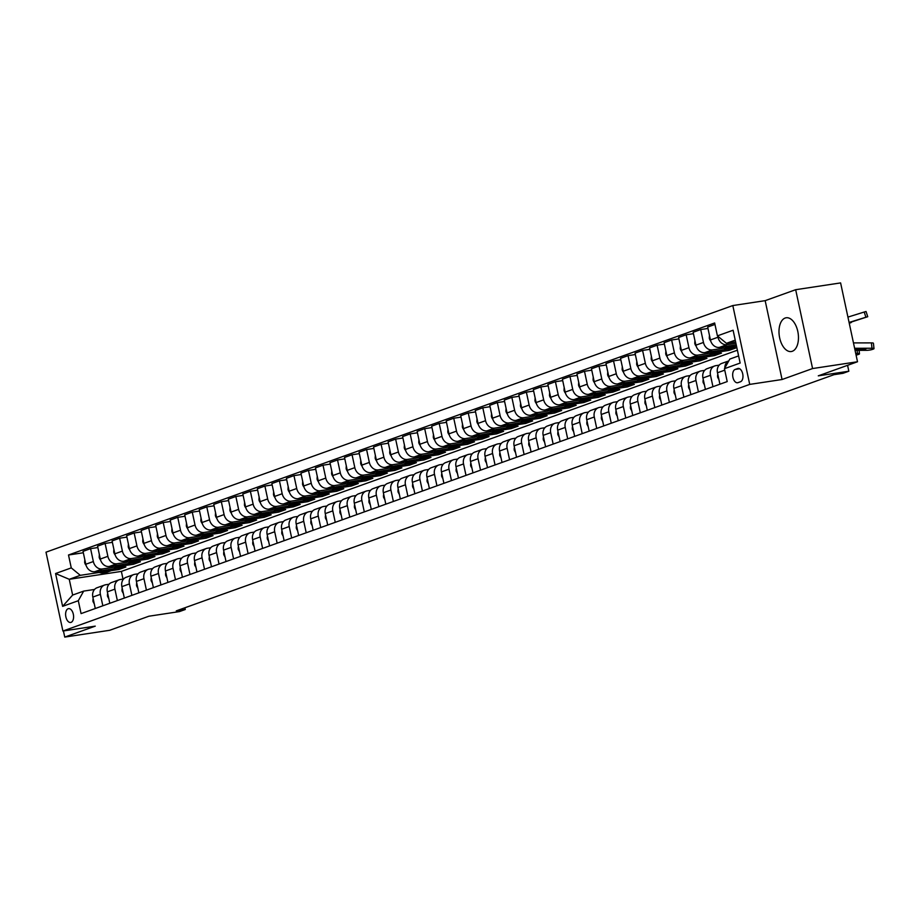 <?xml version="1.0" encoding="UTF-8"?>
<svg xmlns="http://www.w3.org/2000/svg" width="920" height="920" viewBox="0 0 920 920"><rect width="100%" height="100%" fill="white"/><g stroke="black" fill="none" stroke-linecap="round" stroke-linejoin="round"><path stroke-width="1.38" d="M792.293 351.279A17.066 9.51 -98.6 0 0 797.973 332.315A17.066 9.51 -98.6 0 0 786.174 317.779A17.066 9.51 -98.6 0 0 785.162 318.032A17.066 9.51 -98.6 0 0 779.481 336.996A17.066 9.51 -98.6 0 0 791.28 351.532A17.066 9.51 -98.6 0 0 792.293 351.279M71.058 622.369A7.003 3.898 -98.6 0 0 73.393 614.583A7.003 3.898 -98.6 0 0 68.551 608.626A7.003 3.898 -98.6 0 0 68.137 608.73A7.003 3.898 -98.6 0 0 65.803 616.504A7.003 3.898 -98.6 0 0 70.644 622.472A7.003 3.898 -98.6 0 0 71.058 622.369M732.814 305.555L46 552.184L62.905 631.028L749.719 384.399L732.814 305.555L765.164 300.656L782.069 379.511L812.578 368.552L795.673 289.708L765.164 300.656M795.673 289.708L840.604 282.911L857.509 361.755L818.282 375.843L848.838 371.22L847.573 365.32M63.434 630.947L64.745 637.088L109.675 630.292L148.902 616.216L179.458 611.593L185.265 609.5L184.897 607.775M812.578 368.552L857.509 361.755M848.838 371.22L843.03 373.301L834.037 374.67L176.283 610.869L185.265 609.5M737.679 368.529L735.126 369.449A6.785 3.783 -98.6 0 0 732.86 376.981A6.785 3.783 -98.6 0 0 737.553 382.754A6.785 3.783 -98.6 0 0 737.955 382.662L740.508 381.742A6.785 3.783 -98.6 0 0 742.773 374.198A6.785 3.783 -98.6 0 0 738.081 368.425A6.785 3.783 -98.6 0 0 737.679 368.529L738.495 368.402M735.23 340.147L726.432 343.309L717.416 335.869L714.644 322.978L68.505 555.001L83.329 552.759M717.416 335.869L733.102 330.234L740.14 363.055L724.442 368.69L729.813 359.076L738.61 355.913M737.38 350.209L121.371 571.412L69.253 579.301L72.634 595.067L83.674 591.1L78.303 600.714L81.075 613.606L727.214 381.581L724.442 368.69M78.303 600.714L62.617 606.349L55.579 573.528L71.265 567.893L68.505 555.001M782.069 379.511L749.719 384.399M64.745 637.088L95.254 626.14L62.905 631.028M83.674 591.1L94.541 589.456M102.833 605.797L100.383 594.355A8.752 7.222 -109.8 0 1 104.615 585.028A8.752 7.222 -109.8 0 1 105.742 584.74L109.066 584.246M117.357 600.576L114.908 589.133A8.752 7.222 -109.8 0 1 119.14 579.807A8.752 7.222 -109.8 0 1 120.267 579.531L123.59 579.025M131.882 595.355L129.432 583.924A8.752 7.222 -109.8 0 1 133.665 574.597A8.752 7.222 -109.8 0 1 134.791 574.31L138.115 573.804M146.418 590.145L143.957 578.703A8.752 7.222 -109.8 0 1 148.189 569.376A8.752 7.222 -109.8 0 1 149.327 569.089L152.639 568.594M160.942 584.924L158.493 573.493A8.752 7.222 -109.8 0 1 162.714 564.167A8.752 7.222 -109.8 0 1 163.852 563.879L167.175 563.373M175.467 579.715L173.017 568.272A8.752 7.222 -109.8 0 1 177.249 558.946A8.752 7.222 -109.8 0 1 178.376 558.659L181.7 558.164M189.992 574.494L187.542 563.051A8.752 7.222 -109.8 0 1 191.774 553.725A8.752 7.222 -109.8 0 1 192.901 553.449L196.224 552.943M204.516 569.273L202.066 557.842A8.752 7.222 -109.8 0 1 206.298 548.515A8.752 7.222 -109.8 0 1 207.425 548.228L210.749 547.722M219.04 564.063L216.591 552.621A8.752 7.222 -109.8 0 1 220.823 543.294A8.752 7.222 -109.8 0 1 221.961 543.007L225.273 542.512M233.577 558.842L231.115 547.411A8.752 7.222 -109.8 0 1 235.347 538.085A8.752 7.222 -109.8 0 1 236.486 537.797L239.809 537.291M248.101 553.633L245.651 542.191A8.752 7.222 -109.8 0 1 249.883 532.864A8.752 7.222 -109.8 0 1 251.01 532.577L254.334 532.082M262.625 548.412L260.176 536.969A8.752 7.222 -109.8 0 1 264.408 527.654A8.752 7.222 -109.8 0 1 265.535 527.367L268.858 526.861M277.15 543.191L274.7 531.76A8.752 7.222 -109.8 0 1 278.933 522.433A8.752 7.222 -109.8 0 1 280.059 522.146L283.383 521.64M291.674 537.981L289.225 526.539A8.752 7.222 -109.8 0 1 293.457 517.212A8.752 7.222 -109.8 0 1 294.584 516.925L297.907 516.43M306.21 532.76L303.749 521.329A8.752 7.222 -109.8 0 1 307.981 512.003A8.752 7.222 -109.8 0 1 309.12 511.716L312.432 511.209M320.735 527.551L318.285 516.108A8.752 7.222 -109.8 0 1 322.506 506.782A8.752 7.222 -109.8 0 1 323.644 506.494L326.968 506M335.259 522.33L332.81 510.887A8.752 7.222 -109.8 0 1 337.042 501.572A8.752 7.222 -109.8 0 1 338.169 501.285L341.492 500.779M349.784 517.109L347.334 505.678A8.752 7.222 -109.8 0 1 351.566 496.351A8.752 7.222 -109.8 0 1 352.693 496.064L356.017 495.558M364.308 511.899L361.859 500.457A8.752 7.222 -109.8 0 1 366.091 491.13A8.752 7.222 -109.8 0 1 367.218 490.843L370.541 490.348M378.833 506.678L376.383 495.247A8.752 7.222 -109.8 0 1 380.615 485.921A8.752 7.222 -109.8 0 1 381.742 485.633L385.066 485.127M393.369 501.469L390.908 490.026A8.752 7.222 -109.8 0 1 395.14 480.7A8.752 7.222 -109.8 0 1 396.278 480.412L399.591 479.918M407.893 496.248L405.444 484.805A8.752 7.222 -109.8 0 1 409.664 475.49A8.752 7.222 -109.8 0 1 410.803 475.203L414.126 474.697M422.418 491.027L419.968 479.596A8.752 7.222 -109.8 0 1 424.2 470.269A8.752 7.222 -109.8 0 1 425.327 469.982L428.651 469.476M436.942 485.817L434.493 474.375A8.752 7.222 -109.8 0 1 438.725 465.048A8.752 7.222 -109.8 0 1 439.852 464.761L443.175 464.266M451.467 480.596L449.017 469.166A8.752 7.222 -109.8 0 1 453.249 459.839A8.752 7.222 -109.8 0 1 454.376 459.551L457.7 459.046M466.003 475.387L463.542 463.944A8.752 7.222 -109.8 0 1 467.774 454.618A8.752 7.222 -109.8 0 1 468.912 454.33L472.224 453.836M480.527 470.166L478.066 458.723A8.752 7.222 -109.8 0 1 482.298 449.409A8.752 7.222 -109.8 0 1 483.437 449.121L486.76 448.615M495.052 464.945L492.602 453.514A8.752 7.222 -109.8 0 1 496.834 444.187A8.752 7.222 -109.8 0 1 497.961 443.9L501.285 443.394M509.576 459.735L507.127 448.293A8.752 7.222 -109.8 0 1 511.359 438.966A8.752 7.222 -109.8 0 1 512.486 438.679L515.809 438.184M524.101 454.514L521.651 443.084A8.752 7.222 -109.8 0 1 525.884 433.757A8.752 7.222 -109.8 0 1 527.01 433.469L530.334 432.963M538.625 449.305L536.176 437.862A8.752 7.222 -109.8 0 1 540.408 428.536A8.752 7.222 -109.8 0 1 541.535 428.248L544.858 427.754M553.161 444.084L550.7 432.641A8.752 7.222 -109.8 0 1 554.933 423.327A8.752 7.222 -109.8 0 1 556.071 423.039L559.383 422.533M567.686 438.863L565.236 427.432A8.752 7.222 -109.8 0 1 569.457 418.105A8.752 7.222 -109.8 0 1 570.596 417.818L573.919 417.312M582.21 433.653L579.761 422.211A8.752 7.222 -109.8 0 1 583.993 412.884A8.752 7.222 -109.8 0 1 585.12 412.597L588.443 412.103M596.735 428.433L594.285 417.001A8.752 7.222 -109.8 0 1 598.518 407.675A8.752 7.222 -109.8 0 1 599.644 407.387L602.968 406.881M611.259 423.223L608.81 411.78A8.752 7.222 -109.8 0 1 613.042 402.454A8.752 7.222 -109.8 0 1 614.169 402.166L617.492 401.672M625.784 418.002L623.334 406.559A8.752 7.222 -109.8 0 1 627.567 397.244A8.752 7.222 -109.8 0 1 628.693 396.957L632.017 396.451M640.32 412.781L637.859 401.35A8.752 7.222 -109.8 0 1 642.091 392.023A8.752 7.222 -109.8 0 1 643.23 391.736L646.553 391.23M654.844 407.572L652.395 396.129A8.752 7.222 -109.8 0 1 656.615 386.803A8.752 7.222 -109.8 0 1 657.754 386.526L661.077 386.02M669.369 402.35L666.919 390.919A8.752 7.222 -109.8 0 1 671.151 381.593A8.752 7.222 -109.8 0 1 672.279 381.305L675.602 380.799M683.894 397.141L681.444 385.698A8.752 7.222 -109.8 0 1 685.676 376.372A8.752 7.222 -109.8 0 1 686.803 376.084L690.126 375.59M698.418 391.92L695.969 380.489A8.752 7.222 -109.8 0 1 700.2 371.162A8.752 7.222 -109.8 0 1 701.327 370.875L704.651 370.369M712.954 386.699L710.493 375.268A8.752 7.222 -109.8 0 1 714.725 365.941A8.752 7.222 -109.8 0 1 715.863 365.654L719.175 365.148M121.371 571.412L123.015 579.117M735.609 341.918L726.432 343.309M735.908 343.321L727.007 344.666A8.752 7.222 -109.8 0 1 717.991 337.237L717.761 336.156M736.23 344.839L719.452 347.38A8.752 7.222 -109.8 0 1 710.435 339.94L707.675 327.048L714.955 324.438M723.764 348.174L712.482 349.887A8.752 7.222 -109.8 0 1 703.466 342.447L700.695 329.555L707.974 328.452M728.744 348.99L729.043 350.393L736.011 347.898L704.927 352.601A8.752 7.222 -109.8 0 1 695.911 345.161L693.139 332.269L700.695 329.555M729.043 350.393L721.464 351.543M709.24 353.395L697.946 355.097A8.752 7.222 -109.8 0 1 688.931 347.668L686.17 334.776L693.45 333.672M714.219 354.211L714.518 355.615L721.487 353.107L690.402 357.811A8.752 7.222 -109.8 0 1 681.386 350.382L678.615 337.49L686.17 334.776M714.518 355.615L706.939 356.764M694.715 358.616L683.422 360.318A8.752 7.222 -109.8 0 1 674.406 352.877L671.646 339.986L678.914 338.893M699.694 359.433L699.994 360.835L706.962 358.328L675.866 363.032A8.752 7.222 -109.8 0 1 666.85 355.591L664.091 342.7L671.646 339.986M699.994 360.835L692.415 361.974M680.19 363.825L668.897 365.539A8.752 7.222 -109.8 0 1 659.881 358.098L657.121 345.207L664.389 344.103M685.158 364.642L685.469 366.045L692.438 363.549L661.342 368.241A8.752 7.222 -109.8 0 1 652.326 360.812L649.566 347.921L657.121 345.207M685.469 366.045L677.89 367.195M665.654 369.046L654.373 370.748A8.752 7.222 -109.8 0 1 645.357 363.32L642.585 350.416L649.865 349.324M670.634 369.863L670.933 371.266L677.913 368.759L646.817 373.462A8.752 7.222 -109.8 0 1 637.801 366.022L635.042 353.13L642.585 350.416M670.933 371.266L663.355 372.416M651.13 374.256L639.848 375.969A8.752 7.222 -109.8 0 1 630.832 368.529L628.061 355.637L635.341 354.534M656.109 375.072L656.408 376.475L663.389 373.98L632.293 378.683A8.752 7.222 -109.8 0 1 623.277 371.243L620.505 358.351L628.061 355.637M656.408 376.475L648.83 377.625M636.606 379.477L625.324 381.179A8.752 7.222 -109.8 0 1 616.296 373.75L613.536 360.858L620.816 359.754M641.585 380.293L641.884 381.697L648.853 379.19L617.769 383.893A8.752 7.222 -109.8 0 1 608.752 376.464L605.981 363.561L613.536 360.858M641.884 381.697L634.306 382.846M622.081 384.698L610.788 386.4A8.752 7.222 -109.8 0 1 601.772 378.959L599.012 366.068L606.28 364.975M627.06 385.514L627.359 386.917L634.328 384.41L603.232 389.114A8.752 7.222 -109.8 0 1 594.216 381.673L591.456 368.782L599.012 366.068M627.359 386.917L619.781 388.056M607.556 389.907L596.263 391.621A8.752 7.222 -109.8 0 1 587.247 384.18L584.487 371.289L591.755 370.185M612.536 390.724L612.835 392.127L619.804 389.631L588.708 394.323A8.752 7.222 -109.8 0 1 579.692 386.894L576.932 374.003L584.487 371.289M612.835 392.127L605.256 393.277M593.02 395.128L581.739 396.83A8.752 7.222 -109.8 0 1 572.723 389.401L569.963 376.498L577.231 375.406M598 395.945L598.31 397.348L605.279 394.841L574.183 399.544A8.752 7.222 -109.8 0 1 565.167 392.104L562.407 379.212L569.963 376.498M598.31 397.348L590.732 398.498M578.496 400.338L567.214 402.051A8.752 7.222 -109.8 0 1 558.198 394.611L555.427 381.719L562.707 380.615M583.476 401.154L583.774 402.558L590.755 400.062L559.659 404.765A8.752 7.222 -109.8 0 1 550.643 397.325L547.883 384.433L555.427 381.719M583.774 402.558L576.196 403.707M563.971 405.559L552.69 407.261A8.752 7.222 -109.8 0 1 543.674 399.832L540.903 386.94L548.182 385.836M568.951 406.375L569.25 407.778L576.219 405.272L545.134 409.975A8.752 7.222 -109.8 0 1 536.118 402.546L533.347 389.643L540.903 386.94M569.25 407.778L561.672 408.928M549.447 410.78L538.154 412.482A8.752 7.222 -109.8 0 1 529.138 405.041L526.378 392.15L533.658 391.058M554.426 411.596L554.726 412.999L561.694 410.492L530.61 415.196A8.752 7.222 -109.8 0 1 521.594 407.755L518.822 394.864L526.378 392.15M554.726 412.999L547.147 414.138M534.922 415.989L523.629 417.703A8.752 7.222 -109.8 0 1 514.613 410.262L511.853 397.371L519.121 396.267M539.902 416.806L540.201 418.209L547.17 415.713L516.074 420.405A8.752 7.222 -109.8 0 1 507.058 412.976L504.298 400.085L511.853 397.371M540.201 418.209L532.622 419.359M520.398 421.21L509.105 422.912A8.752 7.222 -109.8 0 1 500.089 415.483L497.329 402.58L504.597 401.488M525.366 422.027L525.676 423.43L532.645 420.923L501.549 425.626A8.752 7.222 -109.8 0 1 492.534 418.186L489.773 405.294L497.329 402.58M525.676 423.43L518.098 424.58M505.862 426.42L494.58 428.133A8.752 7.222 -109.8 0 1 485.565 420.693L482.804 407.801L490.072 406.697M510.841 427.236L511.14 428.639L518.121 426.144L487.025 430.847A8.752 7.222 -109.8 0 1 478.009 423.407L475.249 410.515L482.804 407.801M511.14 428.639L503.573 429.789M491.337 431.641L480.056 433.343A8.752 7.222 -109.8 0 1 471.04 425.914L468.268 413.022L475.548 411.918M496.317 432.457L496.616 433.86L503.596 431.353L472.5 436.057A8.752 7.222 -109.8 0 1 463.484 428.628L460.713 415.725L468.268 413.022M496.616 433.86L489.037 435.01M476.813 436.862L465.531 438.564A8.752 7.222 -109.8 0 1 456.515 431.123L453.744 418.232L461.023 417.139M481.792 437.678L482.091 439.081L489.06 436.574L457.976 441.278A8.752 7.222 -109.8 0 1 448.96 433.837L446.188 420.946L453.744 418.232M482.091 439.081L474.513 440.22M462.288 442.072L450.995 443.785A8.752 7.222 -109.8 0 1 441.979 436.344L439.219 423.453L446.487 422.349M467.268 442.888L467.567 444.291L474.536 441.784L443.451 446.487A8.752 7.222 -109.8 0 1 434.424 439.058L431.664 426.167L439.219 423.453M467.567 444.291L459.988 445.441M447.764 447.292L436.471 448.994A8.752 7.222 -109.8 0 1 427.455 441.565L424.695 428.662L431.963 427.57M452.743 448.109L453.042 449.512L460.011 447.005L428.916 451.709A8.752 7.222 -109.8 0 1 419.899 444.268L417.139 431.376L424.695 428.662M453.042 449.512L445.464 450.65M433.228 452.502L421.947 454.216A8.752 7.222 -109.8 0 1 412.93 446.775L410.171 433.883L417.438 432.779M438.207 453.318L438.518 454.721L445.487 452.226L414.391 456.929A8.752 7.222 -109.8 0 1 405.375 449.489L402.615 436.597L410.171 433.883M438.518 454.721L430.94 455.871M418.703 457.723L407.422 459.425A8.752 7.222 -109.8 0 1 398.406 451.996L395.634 439.104L402.914 438M423.683 458.539L423.982 459.942L430.962 457.435L399.866 462.139A8.752 7.222 -109.8 0 1 390.85 454.71L388.091 441.807L395.634 439.104M423.982 459.942L416.403 461.092M404.179 462.944L392.897 464.646A8.752 7.222 -109.8 0 1 383.881 457.205L381.11 444.314L388.389 443.221M409.159 463.76L409.457 465.163L416.438 462.656L385.342 467.36A8.752 7.222 -109.8 0 1 376.326 459.919L373.554 447.028L381.11 444.314M409.457 465.163L401.879 466.302M389.654 468.153L378.361 469.867A8.752 7.222 -109.8 0 1 369.346 462.426L366.585 449.535L373.865 448.431M394.634 468.97L394.933 470.373L401.902 467.866L370.817 472.569A8.752 7.222 -109.8 0 1 361.801 465.14L359.03 452.249L366.585 449.535M394.933 470.373L387.354 471.523M375.13 473.374L363.837 475.076A8.752 7.222 -109.8 0 1 354.821 467.647L352.061 454.744L359.329 453.652M380.109 474.191L380.409 475.594L387.377 473.087L356.281 477.791A8.752 7.222 -109.8 0 1 347.266 470.35L344.505 457.459L352.061 454.744M380.409 475.594L372.83 476.732M360.605 478.584L349.312 480.297A8.752 7.222 -109.8 0 1 340.296 472.857L337.536 459.966L344.804 458.861M365.585 479.4L365.884 480.803L372.853 478.308L341.757 483.011A8.752 7.222 -109.8 0 1 332.741 475.571L329.981 462.679L337.536 459.966M365.884 480.803L358.305 481.953M346.07 483.805L334.788 485.507A8.752 7.222 -109.8 0 1 325.772 478.078L323.012 465.186L330.28 464.082M351.049 484.621L351.359 486.024L358.328 483.517L327.233 488.221A8.752 7.222 -109.8 0 1 318.216 480.792L315.457 467.889L323.012 465.186M351.359 486.024L343.781 487.174M331.545 489.026L320.263 490.728A8.752 7.222 -109.8 0 1 311.247 483.287L308.476 470.396L315.755 469.303M336.524 489.842L336.823 491.245L343.804 488.738L312.708 493.442A8.752 7.222 -109.8 0 1 303.692 486.001L300.932 473.11L308.476 470.396M336.823 491.245L329.245 492.384M317.02 494.235L305.739 495.949A8.752 7.222 -109.8 0 1 296.723 488.508L293.952 475.617L301.231 474.513M322 495.052L322.299 496.455L329.268 493.948L298.183 498.651A8.752 7.222 -109.8 0 1 289.167 491.222L286.396 478.331L293.952 475.617M322.299 496.455L314.721 497.605M302.496 499.456L291.203 501.159A8.752 7.222 -109.8 0 1 282.187 493.729L279.427 480.826L286.707 479.734M307.475 500.273L307.774 501.676L314.743 499.169L283.659 503.872A8.752 7.222 -109.8 0 1 274.643 496.432L271.871 483.541L279.427 480.826M307.774 501.676L300.196 502.815M287.971 504.666L276.678 506.379A8.752 7.222 -109.8 0 1 267.662 498.939L264.902 486.047L272.17 484.943M292.951 505.482L293.25 506.885L300.219 504.39L269.123 509.093A8.752 7.222 -109.8 0 1 260.107 501.653L257.347 488.761L264.902 486.047M293.25 506.885L285.671 508.035M273.447 509.887L262.154 511.589A8.752 7.222 -109.8 0 1 253.138 504.16L250.378 491.268L257.646 490.164M278.415 510.703L278.726 512.106L285.695 509.599L254.598 514.303A8.752 7.222 -109.8 0 1 245.582 506.874L242.822 493.971L250.378 491.268M278.726 512.106L271.147 513.256M258.911 515.108L247.63 516.81A8.752 7.222 -109.8 0 1 238.613 509.369L235.853 496.478L243.121 495.385M263.89 515.924L264.189 517.327L271.17 514.82L240.074 519.524A8.752 7.222 -109.8 0 1 231.058 512.083L228.298 499.192L235.853 496.478M264.189 517.327L256.623 518.466M244.386 520.317L233.105 522.031A8.752 7.222 -109.8 0 1 224.089 514.591L221.317 501.699L228.597 500.595M249.366 521.134L249.665 522.537L256.645 520.03L225.549 524.733A8.752 7.222 -109.8 0 1 216.533 517.304L213.762 504.413L221.317 501.699M249.665 522.537L242.086 523.687M229.862 525.538L218.58 527.24A8.752 7.222 -109.8 0 1 209.553 519.811L206.793 506.909L214.072 505.816M234.841 526.355L235.14 527.758L242.109 525.251L211.025 529.954A8.752 7.222 -109.8 0 1 202.009 522.514L199.237 509.622L206.793 506.909M235.14 527.758L227.562 528.896M215.337 530.748L204.044 532.462A8.752 7.222 -109.8 0 1 195.028 525.021L192.268 512.129L199.536 511.025M220.317 531.564L220.616 532.967L227.585 530.472L196.5 535.175A8.752 7.222 -109.8 0 1 187.473 527.735L184.713 514.843L192.268 512.129M220.616 532.967L213.037 534.117M200.813 535.969L189.52 537.671A8.752 7.222 -109.8 0 1 180.504 530.242L177.744 517.351L185.012 516.246M205.792 536.785L206.091 538.188L213.06 535.681L181.964 540.385A8.752 7.222 -109.8 0 1 172.948 532.956L170.189 520.053L177.744 517.351M206.091 538.188L198.513 539.338M186.277 541.19L174.995 542.892A8.752 7.222 -109.8 0 1 165.98 535.452L163.219 522.56L170.487 521.467M191.256 542.006L191.567 543.409L198.536 540.903L167.44 545.606A8.752 7.222 -109.8 0 1 158.424 538.165L155.664 525.274L163.219 522.56M191.567 543.409L183.988 544.548M171.752 546.399L160.471 548.113A8.752 7.222 -109.8 0 1 151.455 540.672L148.683 527.781L155.963 526.677M176.732 547.216L177.031 548.619L184.011 546.112L152.915 550.816A8.752 7.222 -109.8 0 1 143.899 543.386L141.139 530.495L148.683 527.781M177.031 548.619L169.452 549.769M157.228 551.62L145.946 553.322A8.752 7.222 -109.8 0 1 136.93 545.893L134.159 532.99L141.438 531.898M162.208 552.437L162.506 553.84L169.487 551.333L138.391 556.036A8.752 7.222 -109.8 0 1 129.375 548.596L126.603 535.704L134.159 532.99M162.506 553.84L154.928 554.978M142.703 556.83L131.41 558.543A8.752 7.222 -109.8 0 1 122.394 551.103L119.634 538.212L126.914 537.107M147.683 557.646L147.982 559.049L154.951 556.554L123.866 561.257A8.752 7.222 -109.8 0 1 114.85 553.817L112.079 540.925L119.634 538.212M147.982 559.049L140.403 560.199M128.179 562.051L116.886 563.753A8.752 7.222 -109.8 0 1 107.87 556.324L105.11 543.433L112.378 542.328M133.159 562.867L133.457 564.27L140.426 561.764L109.33 566.467A8.752 7.222 -109.8 0 1 100.314 559.038L97.554 546.135L105.11 543.433M133.457 564.27L125.879 565.42M113.654 567.272L102.361 568.974A8.752 7.222 -109.8 0 1 93.346 561.534L90.585 548.642L97.853 547.549M118.623 568.088L118.933 569.491L125.902 566.984L94.806 571.688A8.752 7.222 -109.8 0 1 85.79 564.247L83.03 551.356L90.585 548.642M118.933 569.491L111.354 570.63M99.118 572.481L80.293 575.333L69.253 579.301L55.579 573.528M724.799 368.069A8.752 7.222 -109.8 0 1 728.778 360.916M719.923 384.203L717.473 372.761A8.752 7.222 -109.8 0 1 721.706 363.434L728.801 360.893M705.398 389.413L702.938 377.982A8.752 7.222 -109.8 0 1 707.169 368.655L714.725 365.941M690.862 394.634L688.413 383.191A8.752 7.222 -109.8 0 1 692.645 373.865L700.2 371.162M676.338 399.843L673.888 388.412A8.752 7.222 -109.8 0 1 678.12 379.086L685.676 376.372M661.813 405.065L659.364 393.633A8.752 7.222 -109.8 0 1 663.596 384.307L671.151 381.593M647.289 410.285L644.839 398.843A8.752 7.222 -109.8 0 1 649.071 389.516L656.615 386.803M632.764 415.495L630.315 404.064A8.752 7.222 -109.8 0 1 634.535 394.737L642.091 392.023M618.24 420.716L615.779 409.273A8.752 7.222 -109.8 0 1 620.011 399.947L627.567 397.244M603.704 425.925L601.255 414.494A8.752 7.222 -109.8 0 1 605.486 405.168L613.042 402.454M589.179 431.147L586.73 419.716A8.752 7.222 -109.8 0 1 590.962 410.389L598.518 407.675M574.655 436.367L572.205 424.925A8.752 7.222 -109.8 0 1 576.438 415.598L583.993 412.884M560.13 441.577L557.681 430.146A8.752 7.222 -109.8 0 1 561.913 420.819L569.457 418.105M545.606 446.798L543.156 435.355A8.752 7.222 -109.8 0 1 547.377 426.029L554.933 423.327M531.082 452.007L528.62 440.577A8.752 7.222 -109.8 0 1 532.852 431.25L540.408 428.536M516.545 457.228L514.096 445.797A8.752 7.222 -109.8 0 1 518.328 436.471L525.884 433.757M502.021 462.449L499.572 451.007A8.752 7.222 -109.8 0 1 503.803 441.68L511.359 438.966M487.496 467.659L485.047 456.228A8.752 7.222 -109.8 0 1 489.279 446.901L496.834 444.187M472.972 472.88L470.522 461.437A8.752 7.222 -109.8 0 1 474.754 452.111L482.298 449.409M458.447 478.089L455.986 466.659A8.752 7.222 -109.8 0 1 460.218 457.332L467.774 454.618M443.911 483.31L441.462 471.879A8.752 7.222 -109.8 0 1 445.694 462.553L453.249 459.839M429.387 488.531L426.937 477.089A8.752 7.222 -109.8 0 1 431.169 467.762L438.725 465.048M414.862 493.741L412.413 482.31A8.752 7.222 -109.8 0 1 416.645 472.983L424.2 470.269M400.338 498.962L397.888 487.519A8.752 7.222 -109.8 0 1 402.12 478.193L409.664 475.49M385.813 504.171L383.364 492.74A8.752 7.222 -109.8 0 1 387.584 483.414L395.14 480.7M371.289 509.392L368.828 497.961A8.752 7.222 -109.8 0 1 373.06 488.635L380.615 485.921M356.753 514.613L354.303 503.171A8.752 7.222 -109.8 0 1 358.535 493.844L366.091 491.13M342.228 519.823L339.779 508.392A8.752 7.222 -109.8 0 1 344.011 499.065L351.566 496.351M327.704 525.044L325.254 513.601A8.752 7.222 -109.8 0 1 329.486 504.275L337.042 501.572M313.179 530.253L310.73 518.822A8.752 7.222 -109.8 0 1 314.962 509.496L322.506 506.782M298.655 535.474L296.205 524.043A8.752 7.222 -109.8 0 1 300.426 514.717L307.981 512.003M284.13 540.695L281.669 529.253A8.752 7.222 -109.8 0 1 285.901 519.926L293.457 517.212M269.594 545.905L267.145 534.474A8.752 7.222 -109.8 0 1 271.377 525.147L278.933 522.433M255.07 551.126L252.62 539.683A8.752 7.222 -109.8 0 1 256.852 530.357L264.408 527.654M240.545 556.335L238.096 544.904A8.752 7.222 -109.8 0 1 242.328 535.578L249.883 532.864M226.021 561.556L223.571 550.125A8.752 7.222 -109.8 0 1 227.792 540.799L235.347 538.085M211.496 566.778L209.035 555.335A8.752 7.222 -109.8 0 1 213.267 546.009L220.823 543.294M196.96 571.987L194.511 560.556A8.752 7.222 -109.8 0 1 198.743 551.229L206.298 548.515M182.436 577.208L179.986 565.765A8.752 7.222 -109.8 0 1 184.218 556.439L191.774 553.725M167.911 582.417L165.462 570.986A8.752 7.222 -109.8 0 1 169.694 561.66L177.249 558.946M153.387 587.639L150.938 576.207A8.752 7.222 -109.8 0 1 155.169 566.881L162.714 564.167M138.862 592.859L136.413 581.417A8.752 7.222 -109.8 0 1 140.633 572.091L148.189 569.376M124.338 598.069L121.877 586.638A8.752 7.222 -109.8 0 1 126.109 577.311L133.665 574.597M109.802 603.29L107.352 591.847A8.752 7.222 -109.8 0 1 111.584 582.521L119.14 579.807M71.265 567.893L80.293 575.333M95.277 608.499L92.828 597.068A8.752 7.222 -109.8 0 1 97.06 587.742L104.615 585.028M62.617 606.349L72.634 595.067M854.622 348.277L871.976 348.254L871.401 342.884A4.381 0.701 -6.1 0 1 873.425 343.252L874 348.622A4.381 0.701 173.9 0 0 871.976 348.254M853.461 342.907A16.41 13.547 -109.8 0 1 853.633 342.907L871.401 342.884M855.059 350.359L866.157 350.336A4.381 0.701 173.9 0 0 872.171 349.497L873.333 349.082A4.381 0.701 173.9 0 0 874 348.622M854.703 348.645L865.927 348.933L860.579 349.968L860.442 348.645M854.979 349.979L860.579 349.968M849.137 322.724L867.744 316.71L865.904 317.228L864.202 312.029L866.042 311.5L867.744 316.71M849.24 322.414L849.079 322.471A16.41 13.547 70.2 0 0 849.24 322.414L865.904 317.228M847.929 317.089L864.202 312.029M849.125 322.678L860.108 319.113L849.091 322.506M855.726 353.475L857.44 353.464L857.118 350.347M718.957 379.695L717.692 377.361A5.796 4.784 -109.8 0 1 717.807 374.336M856.083 355.12A4.381 0.701 173.9 0 0 857.635 354.717L858.797 354.303A4.381 0.701 173.9 0 0 859.475 353.843A4.381 0.701 173.9 0 0 857.44 353.464M704.432 384.905L703.168 382.57A5.796 4.784 -109.8 0 1 703.282 379.558M689.908 390.126L688.643 387.791A5.796 4.784 -109.8 0 1 688.758 384.767M709.435 335.305L709.285 338.146A5.796 4.784 70.2 0 0 710.734 341.044M721.154 347.127A16.744 13.823 70.2 0 0 731.273 348.024L733.481 347.231A16.744 13.823 70.2 0 0 734.171 346.955M729.054 345.931A16.744 13.823 70.2 0 0 736.506 346.127L734.873 346.725A16.744 13.823 -109.8 0 1 725.972 346.391M849.217 323.115L851.253 322.069M724.086 346.679A16.744 13.823 70.2 0 0 733.481 347.231M851.38 322.448L849.275 323.334M694.91 340.515L694.761 343.367A5.796 4.784 70.2 0 0 696.21 346.265M706.629 352.337A16.744 13.823 70.2 0 0 716.749 353.234L718.957 352.452A16.744 13.823 70.2 0 0 719.647 352.176M714.529 351.141A16.744 13.823 70.2 0 0 722.556 351.152A16.744 13.823 70.2 0 0 725.661 349.462M709.561 351.9A16.744 13.823 70.2 0 0 718.957 352.452M722.556 351.152L720.348 351.946A16.744 13.823 -109.8 0 1 711.447 351.612M680.386 345.736L680.236 348.577A5.796 4.784 70.2 0 0 681.685 351.486M692.105 357.558A16.744 13.823 70.2 0 0 702.224 358.455L704.432 357.661A16.744 13.823 70.2 0 0 705.122 357.385M700.005 356.362A16.744 13.823 70.2 0 0 708.032 356.373A16.744 13.823 70.2 0 0 711.137 354.683M695.025 357.109A16.744 13.823 70.2 0 0 704.432 357.661M708.032 356.373L705.824 357.167A16.744 13.823 -109.8 0 1 696.923 356.822M675.372 395.347L674.119 393.001A5.796 4.784 -109.8 0 1 674.222 389.988M665.861 350.957L665.712 353.797A5.796 4.784 70.2 0 0 667.149 356.695M677.58 362.767A16.744 13.823 70.2 0 0 687.688 363.676L689.896 362.882A16.744 13.823 70.2 0 0 690.586 362.606M685.481 361.583A16.744 13.823 70.2 0 0 693.507 361.583A16.744 13.823 70.2 0 0 696.612 359.892M680.501 362.33A16.744 13.823 70.2 0 0 689.896 362.882M693.507 361.583L691.299 362.376A16.744 13.823 -109.8 0 1 682.398 362.043M660.847 400.556L659.594 398.222A5.796 4.784 -109.8 0 1 659.697 395.197M646.323 405.777L645.058 403.443A5.796 4.784 -109.8 0 1 645.173 400.418M631.798 410.987L630.533 408.652A5.796 4.784 -109.8 0 1 630.648 405.639M617.274 416.208L616.009 413.873A5.796 4.784 -109.8 0 1 616.124 410.849M602.738 421.429L601.484 419.083A5.796 4.784 -109.8 0 1 601.599 416.07M651.337 356.166L651.188 359.007A5.796 4.784 70.2 0 0 652.625 361.916M663.056 367.988A16.744 13.823 70.2 0 0 673.164 368.885L675.372 368.092A16.744 13.823 70.2 0 0 676.062 367.827M670.944 366.792A16.744 13.823 70.2 0 0 678.983 366.804A16.744 13.823 70.2 0 0 682.077 365.113M665.976 367.551A16.744 13.823 70.2 0 0 675.372 368.092M678.983 366.804L676.775 367.597A16.744 13.823 -109.8 0 1 667.862 367.264M636.801 361.387L636.651 364.228A5.796 4.784 70.2 0 0 638.101 367.126M648.519 373.209A16.744 13.823 70.2 0 0 658.639 374.106L660.847 373.313A16.744 13.823 70.2 0 0 661.537 373.037M656.42 372.013A16.744 13.823 70.2 0 0 664.447 372.013A16.744 13.823 70.2 0 0 667.552 370.323M651.452 372.761A16.744 13.823 70.2 0 0 660.847 373.313M664.447 372.013L662.239 372.807A16.744 13.823 -109.8 0 1 653.338 372.473M622.276 366.597L622.127 369.449A5.796 4.784 70.2 0 0 623.576 372.347M633.995 378.419A16.744 13.823 70.2 0 0 644.115 379.316L646.323 378.534A16.744 13.823 70.2 0 0 647.013 378.258M641.895 377.223A16.744 13.823 70.2 0 0 649.922 377.234A16.744 13.823 70.2 0 0 653.028 375.544M636.928 377.982A16.744 13.823 70.2 0 0 646.323 378.534M649.922 377.234L647.714 378.028A16.744 13.823 -109.8 0 1 638.813 377.695M607.752 371.818L607.602 374.659A5.796 4.784 70.2 0 0 609.051 377.568M619.47 383.64A16.744 13.823 70.2 0 0 629.591 384.537L631.798 383.743A16.744 13.823 70.2 0 0 632.488 383.467M627.371 382.444A16.744 13.823 70.2 0 0 635.398 382.455A16.744 13.823 70.2 0 0 638.503 380.765M622.391 383.191A16.744 13.823 70.2 0 0 631.798 383.743M635.398 382.455L633.19 383.249A16.744 13.823 -109.8 0 1 624.289 382.904M593.227 377.039L593.078 379.879A5.796 4.784 70.2 0 0 594.527 382.777M604.946 388.849A16.744 13.823 70.2 0 0 615.066 389.758L617.274 388.964A16.744 13.823 70.2 0 0 617.964 388.688M612.846 387.665A16.744 13.823 70.2 0 0 620.873 387.665A16.744 13.823 70.2 0 0 623.978 385.974M607.867 388.412A16.744 13.823 70.2 0 0 617.274 388.964M620.873 387.665L618.665 388.459A16.744 13.823 -109.8 0 1 609.764 388.125M588.213 426.638L586.96 424.304A5.796 4.784 -109.8 0 1 587.063 421.279M578.703 382.248L578.553 385.089A5.796 4.784 70.2 0 0 579.991 387.998M590.421 394.07A16.744 13.823 70.2 0 0 600.53 394.967L602.738 394.174A16.744 13.823 70.2 0 0 603.428 393.909M598.322 392.874A16.744 13.823 70.2 0 0 606.349 392.886A16.744 13.823 70.2 0 0 609.454 391.195M593.342 393.633A16.744 13.823 70.2 0 0 602.738 394.174M606.349 392.886L604.141 393.679A16.744 13.823 -109.8 0 1 595.24 393.346M573.689 431.859L572.424 429.525A5.796 4.784 -109.8 0 1 572.539 426.5M564.178 387.469L564.029 390.31A5.796 4.784 70.2 0 0 565.466 393.208M575.897 399.291A16.744 13.823 70.2 0 0 586.005 400.188L588.213 399.395A16.744 13.823 70.2 0 0 588.904 399.119M583.786 398.096A16.744 13.823 70.2 0 0 591.824 398.096A16.744 13.823 70.2 0 0 594.918 396.405M578.818 398.843A16.744 13.823 70.2 0 0 588.213 399.395M591.824 398.096L589.616 398.889A16.744 13.823 -109.8 0 1 580.704 398.555M559.164 437.069L557.899 434.734A5.796 4.784 -109.8 0 1 558.014 431.721M549.642 392.679L549.493 395.531A5.796 4.784 70.2 0 0 550.942 398.429M561.361 404.501A16.744 13.823 70.2 0 0 571.481 405.398L573.689 404.616A16.744 13.823 70.2 0 0 574.379 404.34M569.261 403.305A16.744 13.823 70.2 0 0 577.288 403.316A16.744 13.823 70.2 0 0 580.393 401.626M564.293 404.064A16.744 13.823 70.2 0 0 573.689 404.616M577.288 403.316L575.08 404.11A16.744 13.823 -109.8 0 1 566.179 403.776M544.64 442.29L543.375 439.955A5.796 4.784 -109.8 0 1 543.49 436.931M535.118 397.9L534.968 400.74A5.796 4.784 70.2 0 0 536.417 403.65M546.837 409.722A16.744 13.823 70.2 0 0 556.957 410.619L559.164 409.825A16.744 13.823 70.2 0 0 559.854 409.549M554.737 408.526A16.744 13.823 70.2 0 0 562.764 408.537A16.744 13.823 70.2 0 0 565.869 406.847M549.769 409.273A16.744 13.823 70.2 0 0 559.164 409.825M562.764 408.537L560.556 409.331A16.744 13.823 -109.8 0 1 551.655 408.986M530.115 447.511L528.851 445.165A5.796 4.784 -109.8 0 1 528.966 442.152M520.593 403.121L520.444 405.961A5.796 4.784 70.2 0 0 521.893 408.859M532.312 414.931A16.744 13.823 70.2 0 0 542.432 415.84L544.64 415.046A16.744 13.823 70.2 0 0 545.33 414.77M540.212 413.747A16.744 13.823 70.2 0 0 548.24 413.747A16.744 13.823 70.2 0 0 551.344 412.056M535.233 414.494A16.744 13.823 70.2 0 0 544.64 415.046M548.24 413.747L546.031 414.541A16.744 13.823 -109.8 0 1 537.13 414.207M515.579 452.72L514.326 450.386A5.796 4.784 -109.8 0 1 514.429 447.361M506.069 408.33L505.919 411.171A5.796 4.784 70.2 0 0 507.357 414.08M517.787 420.152A16.744 13.823 70.2 0 0 527.908 421.049L530.115 420.256A16.744 13.823 70.2 0 0 530.794 419.991M525.688 418.956A16.744 13.823 70.2 0 0 533.715 418.968A16.744 13.823 70.2 0 0 536.82 417.277M520.708 419.716A16.744 13.823 70.2 0 0 530.115 420.256M533.715 418.968L531.507 419.761A16.744 13.823 -109.8 0 1 522.606 419.428M501.055 457.941L499.801 455.607A5.796 4.784 -109.8 0 1 499.905 452.582M486.53 463.151L485.265 460.816A5.796 4.784 -109.8 0 1 485.38 457.803M472.006 468.372L470.741 466.037A5.796 4.784 -109.8 0 1 470.856 463.013M457.481 473.593L456.216 471.247A5.796 4.784 -109.8 0 1 456.331 468.234M442.945 478.803L441.692 476.468A5.796 4.784 -109.8 0 1 441.807 473.443M428.421 484.023L427.167 481.689A5.796 4.784 -109.8 0 1 427.271 478.664M413.897 489.233L412.643 486.898A5.796 4.784 -109.8 0 1 412.746 483.885M399.372 494.454L398.107 492.119A5.796 4.784 -109.8 0 1 398.222 489.095M384.847 499.675L383.582 497.329A5.796 4.784 -109.8 0 1 383.697 494.316M370.323 504.884L369.058 502.55A5.796 4.784 -109.8 0 1 369.173 499.525M355.787 510.105L354.534 507.771A5.796 4.784 -109.8 0 1 354.648 504.746M341.262 515.315L340.009 512.981A5.796 4.784 -109.8 0 1 340.112 509.967M326.738 520.536L325.473 518.202A5.796 4.784 -109.8 0 1 325.588 515.177M312.214 525.757L310.948 523.411A5.796 4.784 -109.8 0 1 311.063 520.398M297.689 530.966L296.424 528.632A5.796 4.784 -109.8 0 1 296.539 525.607M283.164 536.188L281.899 533.853A5.796 4.784 -109.8 0 1 282.014 530.828M268.628 541.397L267.375 539.062A5.796 4.784 -109.8 0 1 267.478 536.049M254.104 546.618L252.85 544.284A5.796 4.784 -109.8 0 1 252.954 541.259M239.579 551.839L238.314 549.493A5.796 4.784 -109.8 0 1 238.429 546.48M225.055 557.048L223.79 554.714A5.796 4.784 -109.8 0 1 223.905 551.689M210.53 562.269L209.265 559.935A5.796 4.784 -109.8 0 1 209.38 556.91M195.994 567.479L194.741 565.144A5.796 4.784 -109.8 0 1 194.856 562.131M181.47 572.7L180.216 570.365A5.796 4.784 -109.8 0 1 180.32 567.341M166.945 577.921L165.692 575.575A5.796 4.784 -109.8 0 1 165.795 572.562M152.421 583.13L151.156 580.796A5.796 4.784 -109.8 0 1 151.271 577.771M137.896 588.351L136.631 586.017A5.796 4.784 -109.8 0 1 136.746 582.992M491.544 413.551L491.395 416.392A5.796 4.784 70.2 0 0 492.832 419.29M503.263 425.373A16.744 13.823 70.2 0 0 513.371 426.27L515.579 425.477A16.744 13.823 70.2 0 0 516.269 425.201M511.163 424.178A16.744 13.823 70.2 0 0 519.191 424.178A16.744 13.823 70.2 0 0 522.295 422.487M506.184 424.925A16.744 13.823 70.2 0 0 515.579 425.477M519.191 424.178L516.982 424.971A16.744 13.823 -109.8 0 1 508.07 424.637M477.008 418.761L476.859 421.613A5.796 4.784 70.2 0 0 478.308 424.511M488.727 430.583A16.744 13.823 70.2 0 0 498.847 431.48L501.055 430.698A16.744 13.823 70.2 0 0 501.745 430.422M496.627 429.387A16.744 13.823 70.2 0 0 504.654 429.398A16.744 13.823 70.2 0 0 507.759 427.708M491.659 430.146A16.744 13.823 70.2 0 0 501.055 430.698M504.654 429.398L502.447 430.192A16.744 13.823 -109.8 0 1 493.546 429.858M462.484 423.982L462.334 426.822A5.796 4.784 70.2 0 0 463.784 429.732M474.202 435.804A16.744 13.823 70.2 0 0 484.322 436.701L486.53 435.907A16.744 13.823 70.2 0 0 487.22 435.631M482.103 434.608A16.744 13.823 70.2 0 0 490.13 434.619A16.744 13.823 70.2 0 0 493.235 432.929M477.135 435.355A16.744 13.823 70.2 0 0 486.53 435.907M490.13 434.619L487.922 435.413A16.744 13.823 -109.8 0 1 479.021 435.068M447.959 429.203L447.81 432.043A5.796 4.784 70.2 0 0 449.259 434.941M459.678 441.013A16.744 13.823 70.2 0 0 469.798 441.922L472.006 441.128A16.744 13.823 70.2 0 0 472.696 440.853M467.578 439.829A16.744 13.823 70.2 0 0 475.605 439.829A16.744 13.823 70.2 0 0 478.71 438.138M462.61 440.577A16.744 13.823 70.2 0 0 472.006 441.128M475.605 439.829L473.397 440.622A16.744 13.823 -109.8 0 1 464.496 440.289M433.435 434.412L433.285 437.253A5.796 4.784 70.2 0 0 434.734 440.162M445.153 446.234A16.744 13.823 70.2 0 0 455.273 447.131L457.481 446.338A16.744 13.823 70.2 0 0 458.171 446.073M453.054 445.038A16.744 13.823 70.2 0 0 461.081 445.05A16.744 13.823 70.2 0 0 464.186 443.359M448.074 445.797A16.744 13.823 70.2 0 0 457.481 446.338M461.081 445.05L458.873 445.843A16.744 13.823 -109.8 0 1 449.972 445.51M418.91 439.633L418.761 442.474A5.796 4.784 70.2 0 0 420.198 445.372M430.629 451.455A16.744 13.823 70.2 0 0 440.737 452.352L442.945 451.559A16.744 13.823 70.2 0 0 443.635 451.283M438.529 450.259A16.744 13.823 70.2 0 0 446.556 450.259A16.744 13.823 70.2 0 0 449.661 448.569M433.55 451.007A16.744 13.823 70.2 0 0 442.945 451.559M446.556 450.259L444.348 451.053A16.744 13.823 -109.8 0 1 435.447 450.719M404.386 444.843L404.236 447.695A5.796 4.784 70.2 0 0 405.674 450.593M416.104 456.665A16.744 13.823 70.2 0 0 426.213 457.562L428.421 456.78A16.744 13.823 70.2 0 0 429.111 456.504M423.993 455.469A16.744 13.823 70.2 0 0 432.032 455.48A16.744 13.823 70.2 0 0 435.125 453.79M419.025 456.228A16.744 13.823 70.2 0 0 428.421 456.78M432.032 455.48L429.824 456.274A16.744 13.823 -109.8 0 1 420.911 455.94M389.85 450.064L389.7 452.904A5.796 4.784 70.2 0 0 391.149 455.814M401.568 461.886A16.744 13.823 70.2 0 0 411.688 462.783L413.897 461.989A16.744 13.823 70.2 0 0 414.586 461.713M409.469 460.69A16.744 13.823 70.2 0 0 417.496 460.701A16.744 13.823 70.2 0 0 420.601 459.011M404.501 461.437A16.744 13.823 70.2 0 0 413.897 461.989M417.496 460.701L415.288 461.495A16.744 13.823 -109.8 0 1 406.387 461.15M375.325 455.285L375.176 458.125A5.796 4.784 70.2 0 0 376.625 461.023M387.044 467.095A16.744 13.823 70.2 0 0 397.164 468.004L399.372 467.21A16.744 13.823 70.2 0 0 400.062 466.934M394.945 465.911A16.744 13.823 70.2 0 0 402.971 465.911A16.744 13.823 70.2 0 0 406.077 464.22M389.976 466.659A16.744 13.823 70.2 0 0 399.372 467.21M402.971 465.911L400.763 466.704A16.744 13.823 -109.8 0 1 391.862 466.371M360.801 460.494L360.651 463.335A5.796 4.784 70.2 0 0 362.1 466.244M372.519 472.316A16.744 13.823 70.2 0 0 382.639 473.213L384.847 472.42A16.744 13.823 70.2 0 0 385.537 472.155M380.42 471.12A16.744 13.823 70.2 0 0 388.447 471.132A16.744 13.823 70.2 0 0 391.552 469.441M375.44 471.879A16.744 13.823 70.2 0 0 384.847 472.42M388.447 471.132L386.239 471.925A16.744 13.823 -109.8 0 1 377.338 471.592M346.276 465.716L346.127 468.556A5.796 4.784 70.2 0 0 347.576 471.454M357.995 477.537A16.744 13.823 70.2 0 0 368.115 478.434L370.323 477.641A16.744 13.823 70.2 0 0 371.013 477.365M365.895 476.341A16.744 13.823 70.2 0 0 373.922 476.341A16.744 13.823 70.2 0 0 377.027 474.651M360.916 477.089A16.744 13.823 70.2 0 0 370.323 477.641M373.922 476.341L371.714 477.135A16.744 13.823 -109.8 0 1 362.813 476.801M331.752 470.925L331.603 473.777A5.796 4.784 70.2 0 0 333.04 476.675M343.471 482.747A16.744 13.823 70.2 0 0 353.579 483.644L355.787 482.862A16.744 13.823 70.2 0 0 356.477 482.586M351.371 481.551A16.744 13.823 70.2 0 0 359.398 481.562A16.744 13.823 70.2 0 0 362.503 479.872M346.391 482.31A16.744 13.823 70.2 0 0 355.787 482.862M359.398 481.562L357.19 482.356A16.744 13.823 -109.8 0 1 348.277 482.022M317.228 476.146L317.066 478.986A5.796 4.784 70.2 0 0 318.516 481.896M328.946 487.968A16.744 13.823 70.2 0 0 339.054 488.865L341.262 488.072A16.744 13.823 70.2 0 0 341.952 487.796M336.835 486.772A16.744 13.823 70.2 0 0 344.862 486.784A16.744 13.823 70.2 0 0 347.967 485.093M331.867 487.519A16.744 13.823 70.2 0 0 341.262 488.072M344.862 486.784L342.654 487.577A16.744 13.823 -109.8 0 1 333.753 487.232M302.691 481.367L302.542 484.207A5.796 4.784 70.2 0 0 303.991 487.105M314.41 493.178A16.744 13.823 70.2 0 0 324.53 494.086L326.738 493.292A16.744 13.823 70.2 0 0 327.428 493.016M322.31 491.993A16.744 13.823 70.2 0 0 330.337 491.993A16.744 13.823 70.2 0 0 333.442 490.303M317.342 492.74A16.744 13.823 70.2 0 0 326.738 493.292M330.337 491.993L328.129 492.786A16.744 13.823 -109.8 0 1 319.228 492.453M288.167 486.576L288.017 489.417A5.796 4.784 70.2 0 0 289.466 492.326M299.885 498.398A16.744 13.823 70.2 0 0 310.005 499.296L312.214 498.502A16.744 13.823 70.2 0 0 312.903 498.237M307.786 497.202A16.744 13.823 70.2 0 0 315.813 497.214A16.744 13.823 70.2 0 0 318.918 495.523M302.818 497.961A16.744 13.823 70.2 0 0 312.214 498.502M315.813 497.214L313.605 498.007A16.744 13.823 -109.8 0 1 304.704 497.674M273.642 491.797L273.493 494.638A5.796 4.784 70.2 0 0 274.942 497.536M285.361 503.619A16.744 13.823 70.2 0 0 295.481 504.516L297.689 503.723A16.744 13.823 70.2 0 0 298.379 503.447M293.261 502.423A16.744 13.823 70.2 0 0 301.288 502.423A16.744 13.823 70.2 0 0 304.393 500.733M288.282 503.171A16.744 13.823 70.2 0 0 297.689 503.723M301.288 502.423L299.08 503.217A16.744 13.823 -109.8 0 1 290.18 502.883M259.118 497.007L258.968 499.859A5.796 4.784 70.2 0 0 260.406 502.757M270.836 508.829A16.744 13.823 70.2 0 0 280.957 509.726L283.164 508.944A16.744 13.823 70.2 0 0 283.843 508.668M278.737 507.633A16.744 13.823 70.2 0 0 286.764 507.644A16.744 13.823 70.2 0 0 289.869 505.954M273.757 508.392A16.744 13.823 70.2 0 0 283.164 508.944M286.764 507.644L284.556 508.438A16.744 13.823 -109.8 0 1 275.655 508.104M244.593 502.228L244.444 505.068A5.796 4.784 70.2 0 0 245.881 507.978M256.312 514.05A16.744 13.823 70.2 0 0 266.42 514.947L268.628 514.153A16.744 13.823 70.2 0 0 269.318 513.877M264.201 512.854A16.744 13.823 70.2 0 0 272.239 512.865A16.744 13.823 70.2 0 0 275.333 511.163M259.233 513.601A16.744 13.823 70.2 0 0 268.628 514.153M272.239 512.865L270.031 513.659A16.744 13.823 -109.8 0 1 261.119 513.314M230.058 507.449L229.908 510.289A5.796 4.784 70.2 0 0 231.357 513.188M241.776 519.259A16.744 13.823 70.2 0 0 251.896 520.168L254.104 519.374A16.744 13.823 70.2 0 0 254.794 519.098M249.677 518.075A16.744 13.823 70.2 0 0 257.703 518.075A16.744 13.823 70.2 0 0 260.808 516.384M244.708 518.822A16.744 13.823 70.2 0 0 254.104 519.374M257.703 518.075L255.495 518.868A16.744 13.823 -109.8 0 1 246.594 518.535M215.533 512.659L215.383 515.499A5.796 4.784 70.2 0 0 216.833 518.409M227.251 524.481A16.744 13.823 70.2 0 0 237.371 525.377L239.579 524.584A16.744 13.823 70.2 0 0 240.269 524.319M235.152 523.284A16.744 13.823 70.2 0 0 243.179 523.296A16.744 13.823 70.2 0 0 246.284 521.606M230.184 524.043A16.744 13.823 70.2 0 0 239.579 524.584M243.179 523.296L240.971 524.089A16.744 13.823 -109.8 0 1 232.07 523.756M201.008 517.879L200.859 520.72A5.796 4.784 70.2 0 0 202.308 523.618M212.727 529.702A16.744 13.823 70.2 0 0 222.847 530.598L225.055 529.805A16.744 13.823 70.2 0 0 225.745 529.529M220.627 528.505A16.744 13.823 70.2 0 0 228.654 528.505A16.744 13.823 70.2 0 0 231.759 526.815M215.648 529.253A16.744 13.823 70.2 0 0 225.055 529.805M228.654 528.505L226.446 529.299A16.744 13.823 -109.8 0 1 217.545 528.966M186.484 523.089L186.334 525.941A5.796 4.784 70.2 0 0 187.783 528.839M198.202 534.911A16.744 13.823 70.2 0 0 208.322 535.808L210.53 535.014A16.744 13.823 70.2 0 0 211.22 534.75M206.103 533.715A16.744 13.823 70.2 0 0 214.13 533.726A16.744 13.823 70.2 0 0 217.235 532.036M201.123 534.474A16.744 13.823 70.2 0 0 210.53 535.014M214.13 533.726L211.922 534.52A16.744 13.823 -109.8 0 1 203.021 534.186M171.959 528.31L171.81 531.15A5.796 4.784 70.2 0 0 173.248 534.06M183.678 540.132A16.744 13.823 70.2 0 0 193.786 541.029L195.994 540.235A16.744 13.823 70.2 0 0 196.684 539.959M191.578 538.936A16.744 13.823 70.2 0 0 199.605 538.947A16.744 13.823 70.2 0 0 202.71 537.245M186.599 539.683A16.744 13.823 70.2 0 0 195.994 540.235M199.605 538.947L197.397 539.741A16.744 13.823 -109.8 0 1 188.496 539.396M157.435 533.531L157.286 536.371A5.796 4.784 70.2 0 0 158.723 539.269M169.153 545.341A16.744 13.823 70.2 0 0 179.262 546.25L181.47 545.457A16.744 13.823 70.2 0 0 182.16 545.18M177.042 544.157A16.744 13.823 70.2 0 0 185.081 544.157A16.744 13.823 70.2 0 0 188.174 542.466M172.074 544.904A16.744 13.823 70.2 0 0 181.47 545.457M185.081 544.157L182.873 544.95A16.744 13.823 -109.8 0 1 173.96 544.617M142.899 538.74L142.749 541.581A5.796 4.784 70.2 0 0 144.198 544.49M154.617 550.562A16.744 13.823 70.2 0 0 164.737 551.459L166.945 550.666A16.744 13.823 70.2 0 0 167.636 550.401M162.518 549.366A16.744 13.823 70.2 0 0 170.545 549.378A16.744 13.823 70.2 0 0 173.65 547.688M157.55 550.125A16.744 13.823 70.2 0 0 166.945 550.666M170.545 549.378L168.337 550.172A16.744 13.823 -109.8 0 1 159.436 549.838M128.374 543.962L128.225 546.802A5.796 4.784 70.2 0 0 129.674 549.7M140.093 555.784A16.744 13.823 70.2 0 0 150.213 556.68L152.421 555.887A16.744 13.823 70.2 0 0 153.111 555.611M147.993 554.587A16.744 13.823 70.2 0 0 156.02 554.587A16.744 13.823 70.2 0 0 159.125 552.897M143.025 555.335A16.744 13.823 70.2 0 0 152.421 555.887M156.02 554.587L153.812 555.381A16.744 13.823 -109.8 0 1 144.911 555.047M123.372 593.561L122.107 591.226A5.796 4.784 -109.8 0 1 122.222 588.213M113.85 549.171L113.7 552.023A5.796 4.784 70.2 0 0 115.149 554.921M125.568 560.993A16.744 13.823 70.2 0 0 135.688 561.89L137.896 561.096A16.744 13.823 70.2 0 0 138.587 560.832M133.469 559.797A16.744 13.823 70.2 0 0 141.496 559.808A16.744 13.823 70.2 0 0 144.601 558.118M128.489 560.556A16.744 13.823 70.2 0 0 137.896 561.096M141.496 559.808L139.288 560.602A16.744 13.823 -109.8 0 1 130.387 560.268M108.836 598.782L107.582 596.447A5.796 4.784 -109.8 0 1 107.698 593.423M99.325 554.392L99.176 557.232A5.796 4.784 70.2 0 0 100.613 560.142M111.044 566.214A16.744 13.823 70.2 0 0 121.164 567.111L123.372 566.317A16.744 13.823 70.2 0 0 124.05 566.041M118.945 565.018A16.744 13.823 70.2 0 0 126.971 565.029A16.744 13.823 70.2 0 0 130.076 563.327M113.965 565.765A16.744 13.823 70.2 0 0 123.372 566.317M126.971 565.029L124.763 565.823A16.744 13.823 -109.8 0 1 115.862 565.478M94.311 604.003L93.058 601.657A5.796 4.784 -109.8 0 1 93.162 598.644M84.801 559.613L84.651 562.453A5.796 4.784 70.2 0 0 86.089 565.351M96.519 571.423A16.744 13.823 70.2 0 0 106.628 572.332L108.836 571.538A16.744 13.823 70.2 0 0 109.526 571.262M104.42 570.239A16.744 13.823 70.2 0 0 112.447 570.239A16.744 13.823 70.2 0 0 115.552 568.548M99.44 570.986A16.744 13.823 70.2 0 0 108.836 571.538M112.447 570.239L110.239 571.032A16.744 13.823 -109.8 0 1 101.326 570.699M719.452 347.38L727.007 344.666M704.927 352.601L712.482 349.887M690.402 357.811L697.946 355.097M675.866 363.032L683.422 360.318M661.342 368.241L668.897 365.539M646.817 373.462L654.373 370.748M632.293 378.683L639.848 375.969M617.769 383.893L625.324 381.179M603.232 389.114L610.788 386.4M588.708 394.323L596.263 391.621M574.183 399.544L581.739 396.83M559.659 404.765L567.214 402.051M545.134 409.975L552.69 407.261M530.61 415.196L538.154 412.482M516.074 420.405L523.629 417.703M501.549 425.626L509.105 422.912M487.025 430.847L494.58 428.133M472.5 436.057L480.056 433.343M457.976 441.278L465.531 438.564M443.451 446.487L450.995 443.785M428.916 451.709L436.471 448.994M414.391 456.929L421.947 454.216M399.866 462.139L407.422 459.425M385.342 467.36L392.897 464.646M370.817 472.569L378.361 469.867M356.281 477.791L363.837 475.076M341.757 483.011L349.312 480.297M327.233 488.221L334.788 485.507M312.708 493.442L320.263 490.728M298.183 498.651L305.739 495.949M283.659 503.872L291.203 501.159M269.123 509.093L276.678 506.379M254.598 514.303L262.154 511.589M240.074 519.524L247.63 516.81M225.549 524.733L233.105 522.031M211.025 529.954L218.58 527.24M196.5 535.175L204.044 532.462M181.964 540.385L189.52 537.671M167.44 545.606L174.995 542.892M152.915 550.816L160.471 548.113M138.391 556.036L145.946 553.322M123.866 561.257L131.41 558.543M109.33 566.467L116.886 563.753M94.806 571.688L102.361 568.974M710.435 339.94L717.991 337.237M717.473 372.761L724.764 370.15M702.938 377.982L710.493 375.268M695.911 345.161L703.466 342.447M688.413 383.191L695.969 380.489M681.386 350.382L688.931 347.668M673.888 388.412L681.444 385.698M666.85 355.591L674.406 352.877M659.364 393.633L666.919 390.919M652.326 360.812L659.881 358.098M644.839 398.843L652.395 396.129M637.801 366.022L645.357 363.32M630.315 404.064L637.859 401.35M623.277 371.243L630.832 368.529M615.779 409.273L623.334 406.559M608.752 376.464L616.296 373.75M601.255 414.494L608.81 411.78M594.216 381.673L601.772 378.959M586.73 419.716L594.285 417.001M579.692 386.894L587.247 384.18M572.205 424.925L579.761 422.211M565.167 392.104L572.723 389.401M557.681 430.146L565.236 427.432M550.643 397.325L558.198 394.611M543.156 435.355L550.7 432.641M536.118 402.546L543.674 399.832M528.62 440.577L536.176 437.862M521.594 407.755L529.138 405.041M514.096 445.797L521.651 443.084M507.058 412.976L514.613 410.262M499.572 451.007L507.127 448.293M492.534 418.186L500.089 415.483M485.047 456.228L492.602 453.514M478.009 423.407L485.565 420.693M470.522 461.437L478.066 458.723M463.484 428.628L471.04 425.914M455.986 466.659L463.542 463.944M448.96 433.837L456.515 431.123M441.462 471.879L449.017 469.166M434.424 439.058L441.979 436.344M426.937 477.089L434.493 474.375M419.899 444.268L427.455 441.565M412.413 482.31L419.968 479.596M405.375 449.489L412.93 446.775M397.888 487.519L405.444 484.805M390.85 454.71L398.406 451.996M383.364 492.74L390.908 490.026M376.326 459.919L383.881 457.205M368.828 497.961L376.383 495.247M361.801 465.14L369.346 462.426M354.303 503.171L361.859 500.457M347.266 470.35L354.821 467.647M339.779 508.392L347.334 505.678M332.741 475.571L340.296 472.857M325.254 513.601L332.81 510.887M318.216 480.792L325.772 478.078M310.73 518.822L318.285 516.108M303.692 486.001L311.247 483.287M296.205 524.043L303.749 521.329M289.167 491.222L296.723 488.508M281.669 529.253L289.225 526.539M274.643 496.432L282.187 493.729M267.145 534.474L274.7 531.76M260.107 501.653L267.662 498.939M252.62 539.683L260.176 536.969M245.582 506.874L253.138 504.16M238.096 544.904L245.651 542.191M231.058 512.083L238.613 509.369M223.571 550.125L231.115 547.411M216.533 517.304L224.089 514.591M209.035 555.335L216.591 552.621M202.009 522.514L209.553 519.811M194.511 560.556L202.066 557.842M187.473 527.735L195.028 525.021M179.986 565.765L187.542 563.051M172.948 532.956L180.504 530.242M165.462 570.986L173.017 568.272M158.424 538.165L165.98 535.452M150.938 576.207L158.493 573.493M143.899 543.386L151.455 540.672M136.413 581.417L143.957 578.703M129.375 548.596L136.93 545.893M121.877 586.638L129.432 583.924M114.85 553.817L122.394 551.103M107.352 591.847L114.908 589.133M100.314 559.038L107.87 556.324M92.828 597.068L100.383 594.355M85.79 564.247L93.346 561.534M739.657 368.759L735.126 369.449M717.749 377.453L718.428 377.211M703.225 382.674L703.892 382.433M688.689 387.883L689.367 387.642M709.975 337.789L709.297 338.031M695.439 342.999L694.772 343.24M680.915 348.22L680.236 348.461M674.164 393.104L674.843 392.863M666.39 353.441L665.712 353.683M659.64 398.314L660.318 398.072M645.115 403.535L645.794 403.293M630.591 408.756L631.269 408.514M616.055 413.966L616.733 413.724M601.53 419.186L602.209 418.945M651.866 358.65L651.188 358.892M637.341 363.872L636.663 364.113M622.817 369.081L622.138 369.322M608.281 374.302L607.614 374.543M593.756 379.523L593.078 379.764M587.006 424.396L587.684 424.154M579.232 384.732L578.553 384.974M572.481 429.617L573.16 429.375M564.707 389.953L564.029 390.195M557.957 434.838L558.635 434.596M550.183 395.163L549.504 395.404M543.433 440.047L544.099 439.806M535.647 400.384L534.98 400.625M528.896 445.268L529.575 445.027M521.122 405.605L520.444 405.846M514.372 450.478L515.05 450.236M506.598 410.815L505.919 411.056M499.847 455.699L500.526 455.457M485.323 460.92L486.001 460.678M470.798 466.129L471.477 465.888M456.274 471.35L456.941 471.109M441.738 476.56L442.416 476.318M427.213 481.781L427.892 481.539M412.689 487.002L413.367 486.76M398.164 492.211L398.843 491.97M383.64 497.432L384.307 497.191M369.104 502.642L369.782 502.4M354.579 507.863L355.258 507.621M340.055 513.084L340.733 512.842M325.53 518.293L326.209 518.052M311.006 523.514L311.684 523.273M296.481 528.724L297.148 528.482M281.945 533.945L282.624 533.703M267.421 539.166L268.099 538.924M252.896 544.375L253.575 544.134M238.372 549.596L239.05 549.355M223.847 554.806L224.526 554.564M209.311 560.027L209.99 559.785M194.787 565.248L195.465 565.006M180.262 570.457L180.941 570.216M165.738 575.678L166.416 575.437M151.214 580.888L151.892 580.646M136.689 586.109L137.356 585.867M492.073 416.035L491.395 416.277M477.549 421.245L476.87 421.486M463.024 426.466L462.346 426.707M448.488 431.687L447.822 431.928M433.964 436.897L433.285 437.138M419.44 442.117L418.761 442.359M404.915 447.327L404.236 447.568M390.39 452.548L389.712 452.789M375.866 457.769L375.187 458.01M361.33 462.978L360.651 463.22M346.805 468.199L346.127 468.441M332.281 473.409L331.603 473.65M317.756 478.63L317.078 478.871M303.232 483.839L302.553 484.092M288.696 489.06L288.029 489.302M274.171 494.281L273.493 494.523M259.647 499.491L258.968 499.732M245.122 504.712L244.444 504.953M230.598 509.921L229.919 510.174M216.073 515.142L215.395 515.384M201.537 520.363L200.87 520.605M187.013 525.573L186.334 525.814M172.488 530.794L171.81 531.035M157.964 536.003L157.286 536.256M143.439 541.224L142.761 541.466M128.915 546.445L128.237 546.687M122.153 591.33L122.831 591.088M114.379 551.655L113.7 551.896M107.629 596.539L108.307 596.298M99.854 556.876L99.176 557.117M93.104 601.76L93.782 601.519M85.33 562.085L84.651 562.338M859.107 350.347L859.475 353.843"/></g></svg>
